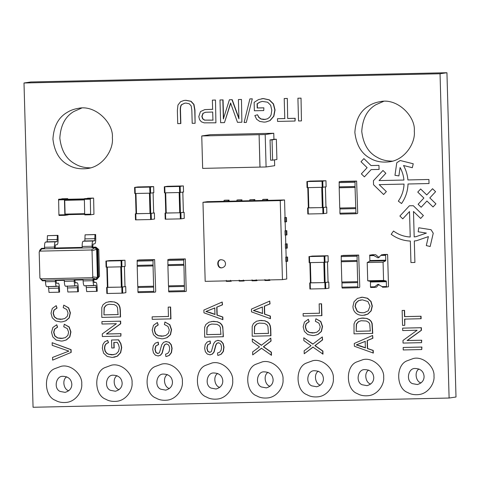<?xml version="1.0" encoding="UTF-8"?>
<svg xmlns="http://www.w3.org/2000/svg" width="480" height="480" viewBox="0 0 480 480"><rect width="100%" height="100%" fill="white"/><g stroke="black" fill="none" stroke-linecap="round" stroke-linejoin="round"><path stroke-width="0.72" d="M440.046 73.746L24 82.992L30.894 81.966L446.94 72.726L456 397.008L449.106 398.034L440.046 73.746L446.94 72.726M24 82.992L33.06 407.274L449.106 398.034M383.586 101.364L375.876 104.742C367.26 109.722 362.55 118.608 361.752 131.4C363.264 144.144 368.46 152.808 377.346 157.398C381.51 159.87 386.55 161.118 392.454 161.142M414.294 131.106C415.824 116.82 397.53 97.644 380.112 101.67C375.792 102.396 372.078 103.758 368.982 105.768C360.366 110.742 355.656 119.628 354.858 132.426C356.37 145.164 361.566 153.834 370.452 158.424C375.522 161.472 381.72 162.618 389.04 161.856C404.808 160.23 415.71 142.866 414.294 131.106M81.654 108.072L73.944 111.45C65.328 116.43 60.618 125.316 59.82 138.108C61.332 150.852 66.528 159.516 75.414 164.106C79.578 166.578 84.618 167.826 90.522 167.85M112.362 137.814C113.892 123.528 95.598 104.352 78.18 108.378C73.854 109.104 70.146 110.466 67.05 112.476C58.434 117.45 53.724 126.342 52.926 139.134C54.438 151.872 59.634 160.542 68.52 165.132C73.59 168.18 79.788 169.326 87.108 168.57C102.876 166.938 113.778 149.574 112.362 137.814M81.732 383.94C82.584 391.002 76.044 401.418 66.582 402.396C62.19 402.852 58.47 402.162 55.428 400.332C43.938 396.396 43.29 373.182 54.546 368.736L61.224 366.282C71.676 363.864 82.65 375.372 81.732 383.94M71.826 384.162C71.874 388.248 69.63 390.978 65.094 392.364L60.138 391.446C53.448 388.734 55.914 375.942 62.712 376.314C68.28 376.488 71.316 379.104 71.826 384.162M68.814 390.738C63.828 389.856 61.704 379.806 66.744 376.788M132.054 382.824C132.906 389.88 126.366 400.302 116.904 401.274C112.512 401.73 108.792 401.046 105.75 399.216C94.26 395.274 93.612 372.06 104.868 367.62L111.546 365.16C121.998 362.748 132.972 374.25 132.054 382.824M122.148 383.04C122.196 387.126 119.952 389.862 115.416 391.242L110.46 390.33C103.77 387.618 106.236 374.82 113.034 375.192C118.602 375.366 121.638 377.982 122.148 383.04M119.136 389.616C114.15 388.74 112.026 378.69 117.066 375.672M182.376 381.702C183.228 388.764 176.688 399.18 167.226 400.158C162.834 400.614 159.114 399.924 156.072 398.094C144.582 394.158 143.934 370.944 155.19 366.504L161.868 364.044C172.32 361.626 183.294 373.134 182.376 381.702M172.47 381.924C172.518 386.01 170.274 388.746 165.738 390.126L160.782 389.208C154.092 386.496 156.558 373.704 163.356 374.076C168.924 374.25 171.96 376.866 172.47 381.924M169.458 388.5C164.472 387.618 162.348 377.568 167.388 374.55M232.698 380.586C233.55 387.648 227.01 398.064 217.548 399.042C213.156 399.498 209.436 398.808 206.394 396.978C194.904 393.042 194.256 369.828 205.512 365.382L212.19 362.928C222.642 360.51 233.616 372.018 232.698 380.586M222.792 380.808C222.84 384.894 220.596 387.624 216.06 389.01L211.104 388.092C204.414 385.38 206.88 372.588 213.678 372.96C219.246 373.134 222.282 375.75 222.792 380.808M219.78 387.384C214.794 386.502 212.67 376.452 217.71 373.434M283.02 379.47C283.872 386.526 277.332 396.948 267.87 397.92C263.478 398.376 259.758 397.692 256.716 395.862C245.226 391.92 244.578 368.706 255.834 364.266L262.512 361.806C272.964 359.394 283.938 370.896 283.02 379.47M273.114 379.686C273.162 383.772 270.918 386.508 266.382 387.888L261.426 386.976C254.736 384.264 257.202 371.466 264 371.838C269.568 372.012 272.604 374.628 273.114 379.686M270.102 386.262C265.116 385.386 262.992 375.336 268.032 372.312M333.342 378.348C334.194 385.41 327.654 395.826 318.192 396.804C313.8 397.26 310.08 396.57 307.038 394.74C295.548 390.804 294.9 367.59 306.156 363.15L312.834 360.69C323.286 358.272 334.26 369.78 333.342 378.348M323.436 378.57C323.484 382.656 321.24 385.392 316.704 386.772L311.748 385.854C305.058 383.142 307.524 370.35 314.322 370.722C319.89 370.896 322.926 373.512 323.436 378.57M320.424 385.146C315.438 384.264 313.314 374.214 318.354 371.196M383.664 377.232C384.516 384.288 377.976 394.71 368.514 395.688C364.122 396.144 360.402 395.454 357.36 393.624C345.87 389.688 345.222 366.474 356.478 362.028L363.156 359.574C373.608 357.156 384.582 368.658 383.664 377.232M373.758 377.454C373.806 381.54 371.562 384.27 367.026 385.656L362.07 384.738C355.38 382.026 357.846 369.234 364.644 369.606C370.212 369.78 373.248 372.396 373.758 377.454M370.746 384.03C365.76 383.148 363.636 373.098 368.676 370.08M433.986 376.116C434.838 383.172 428.298 393.594 418.836 394.566C414.444 395.022 410.724 394.338 407.682 392.508C396.192 388.566 395.544 365.352 406.8 360.912L413.478 358.452C423.93 356.04 434.904 367.542 433.986 376.116M424.08 376.332C424.128 380.418 421.884 383.154 417.348 384.534L412.392 383.622C405.702 380.91 408.168 368.112 414.966 368.484C420.534 368.658 423.57 371.274 424.08 376.332M421.068 382.908C416.082 382.032 413.958 371.982 418.998 368.958M426.762 194.934L432.534 188.724L435.594 191.694L429.822 197.91L435.936 203.856L433.044 206.964L426.936 201.012L421.158 207.228L418.104 204.252L423.876 198.042L417.762 192.09L420.648 188.988L426.762 194.934M401.55 203.538C405.606 197.694 407.766 191.184 408.018 184.002L429.024 183.534L428.91 179.478L407.91 179.946C407.466 174.822 406.008 170.01 403.542 165.516L412.314 167.706L413.232 163.77L400.2 160.512L396.78 162.738L394.968 175.296L398.892 175.914L400.098 167.514C402.24 171.42 403.518 175.59 403.932 180.036L379.062 180.588L385.848 173.286L382.968 170.484L373.434 180.738L373.548 184.722L383.622 194.526L386.346 191.598L379.194 184.638L404.046 184.086C403.776 190.356 401.868 196.044 398.322 201.144L401.55 203.538M410.34 241.062L410.94 262.548L414.906 262.458L414.306 240.972L416.532 240.72L428.382 236.61L426.3 245.568L430.152 246.528L433.248 233.226L431.052 229.71L418.758 227.772L418.182 231.78L426.402 233.076L415.938 236.7L414.192 236.91L413.478 211.464L420.666 218.454L423.384 215.526L413.298 205.71L409.398 205.794L399.882 216.036L402.762 218.838L409.518 211.572L410.226 236.994C404.094 236.676 398.526 234.69 393.51 231.024L391.194 234.306C396.936 238.5 403.314 240.75 410.34 241.062M371.142 169.608L364.41 176.856L361.35 173.88L367.122 167.67L361.008 161.724L363.9 158.616L371.028 165.552L378.954 165.378L379.068 169.434L371.142 169.608M52.152 342.708L71.094 349.638L71.172 352.392L52.638 360.132L52.566 357.414L68.904 351.126L52.23 345.354L52.152 342.708L70.878 349.668L70.956 352.428M71.172 352.392L52.638 360.132M63.744 326.742L64.296 324.252L68.982 326.982L70.71 331.956L69.63 336.966L66.174 339.96L62.892 340.932L61.236 341.076L56.154 340.056L52.788 336.912L51.54 332.346L52.824 327.534L56.73 324.75L57.372 327.216L54.48 329.19L53.64 332.358L54.768 335.976L57.576 337.968L61.152 338.484L65.256 337.686L67.83 335.436L68.616 332.19L67.326 328.644L63.744 326.742M62.892 340.932L66.39 339.93L69.846 336.93L70.926 331.92L69.198 326.952L64.296 324.252M56.73 324.75L57.582 327.18L54.69 329.16L53.856 332.322L54.984 335.946L57.792 337.938L62.964 338.328M63.21 307.632L63.762 305.136L68.448 307.872L70.176 312.84L69.096 317.85L65.64 320.85L62.358 321.822L60.702 321.96L55.62 320.94L52.254 317.802L51.006 313.236L52.29 308.424L56.196 305.634L56.838 308.1L53.946 310.074L53.106 313.242L54.234 316.86L57.042 318.858L60.618 319.374L64.722 318.576L67.296 316.32L68.082 313.08L66.792 309.534L63.21 307.632M62.358 321.822L65.856 320.814L69.312 317.82L70.392 312.81L68.664 307.842L63.762 305.136M56.196 305.634L57.048 308.07L54.156 310.044L53.322 313.212L54.45 316.83L57.258 318.828L62.43 319.218M114.03 342.408L114.18 347.916L111.762 348L111.534 340.008L118.392 339.858L120.666 343.608L121.5 347.61L120.474 352.692L117.186 356.196L112.272 357.468L107.19 356.424L103.614 353.19L102.336 348.228L102.888 344.514L104.634 341.88L107.634 340.386L108.306 342.654L106.104 343.752L104.856 345.582L104.436 348.18L105.03 351.12L106.434 353.1L108.3 354.246L112.05 354.882L116.178 353.922L118.584 351.348L119.298 347.814L118.602 344.67L117.24 342.366L113.814 342.438L113.97 347.946M107.634 340.386L108.522 342.618L106.32 343.722L105.072 345.546L104.652 348.15L105.246 351.09L106.65 353.064L108.516 354.21L113.67 354.738M111.534 340.008L118.608 339.828L120.876 343.578L121.716 347.58L120.69 352.656L117.402 356.166L113.868 357.324M101.916 321.594L120.654 321.15L120.726 323.742L106.59 333.978L121.002 333.654L120.858 336.108L102.336 336.522L102.264 333.93L116.394 323.7L101.982 324.018L101.916 321.594L120.438 321.186L120.51 323.772L106.374 334.008L120.786 333.69L120.858 336.108M108.816 301.698L114.492 301.95L117.228 303.18L118.956 304.866L119.946 307.104L120.348 310.14L120.54 316.968L101.802 317.412L101.79 307.518L103.038 304.71L106.14 302.406L110.526 301.566L114.276 301.986L117.012 303.216L118.74 304.902L119.73 307.14L120.132 310.17L120.324 316.998M118.044 314.568L117.51 307.59L116.508 305.91L114.132 304.572L108.852 304.29L106.134 305.226L104.112 307.644L103.938 314.88L118.044 314.568M108.96 304.272L106.35 305.196L104.328 307.614L103.938 314.88M104.154 314.85L118.26 314.538M157.644 342.27L158.286 342.198L158.52 344.616L155.724 346.002L154.932 349.29L155.832 352.548L157.824 353.532L159.438 352.77L161.712 344.82L163.53 342.342L166.14 341.496L168.948 342.294L171.048 344.724L171.876 348.336L171.264 352.632L169.14 355.386L166.524 356.43L165.852 356.496L165.612 354.126M165.786 354.102L167.82 353.31L169.2 351.39L169.668 348.498L169.182 346.002L168 344.412L166.062 343.944M165.594 341.538L169.164 342.264L171.264 344.688L172.086 348.3L171.48 352.602L169.356 355.356L166.626 356.412M158.52 344.616L155.94 345.972L155.148 349.254L156.048 352.518L158.136 353.508M158.286 342.198L158.214 344.658M166.404 343.92L164.898 344.466L163.854 346.176L161.994 353.184L160.32 355.236L158.028 355.95L155.376 355.2L153.456 352.878L152.724 349.434L153.288 345.726L155.172 343.218L157.752 342.252M158.712 355.89L158.028 355.95M166.62 343.884L165.114 344.43L164.07 346.14L162.21 353.148L160.536 355.206L158.244 355.92M164.388 324.504L164.94 322.014L169.626 324.75L171.354 329.718L170.274 334.728L166.818 337.728L163.536 338.7L161.88 338.838L156.798 337.818L153.432 334.674L152.184 330.108L153.468 325.302L157.374 322.512L158.016 324.978L155.124 326.952L154.284 330.12L155.412 333.738L158.22 335.736L161.796 336.246L165.9 335.454L168.474 333.198L169.26 329.958L167.97 326.412L164.388 324.504M163.536 338.7L167.034 337.692L170.49 334.698L171.57 329.688L169.842 324.714L164.94 322.014M157.374 322.512L158.226 324.948L155.334 326.922L154.5 330.09L155.628 333.708L158.436 335.7L163.608 336.09M168.192 307.116L170.616 307.032L170.946 318.876L152.208 319.32L152.136 316.842L168.45 316.482L168.192 307.116L170.4 307.068L170.73 318.912M168.666 316.446L152.136 316.842M209.55 341.118L210.198 341.046L210.426 343.464L207.63 344.85L206.838 348.132L207.738 351.396L209.73 352.38L211.344 351.612L213.618 343.668L215.436 341.19L218.046 340.344L220.854 341.142L222.954 343.572L223.782 347.178L223.17 351.48L221.046 354.234L218.43 355.278L217.758 355.344L217.518 352.974M217.692 352.944L219.726 352.158L221.112 350.238L221.574 347.346L221.094 344.85L219.906 343.26L217.968 342.792M217.5 340.386L221.07 341.112L223.17 343.536L223.998 347.148L223.386 351.444L221.262 354.204L218.538 355.26M210.426 343.464L207.846 344.82L207.054 348.102L207.954 351.36L210.042 352.356M210.198 341.046L210.126 343.506M218.31 342.762L216.804 343.308L215.76 345.018L213.9 352.026L212.226 354.084L209.934 354.798L207.282 354.048L205.362 351.726L204.63 348.282L205.194 344.574L207.084 342.066L209.658 341.1M210.618 354.732L209.934 354.798M218.526 342.732L217.02 343.278L215.976 344.988L214.116 351.996L212.442 354.054L210.15 354.768M211.662 321.456L217.338 321.714L220.068 322.944L221.796 324.63L222.792 326.868L223.38 336.726L204.642 337.17L204.636 327.276L205.884 324.474L208.986 322.164L213.366 321.324L217.122 321.744L219.852 322.974L221.586 324.66L222.576 326.898L222.978 329.934L223.164 336.756M220.89 334.332L220.356 327.348L219.348 325.668L216.972 324.33L211.698 324.048L208.98 324.99L206.958 327.408L206.784 334.644L220.89 334.332M211.806 324.036L209.19 324.954L207.174 327.378L206.784 334.644M207 334.608L221.106 334.296M222.198 302.016L222.492 304.836L216.954 307.128L217.176 315.072L222.828 317.01L222.906 319.632L203.964 312.822L203.886 310.056L222.198 302.016L222.276 304.866L216.738 307.158L216.96 315.108L222.618 317.04L222.69 319.662M214.944 314.442L214.764 307.956L205.866 311.49L214.944 314.442M214.98 307.926L206.082 311.454L209.466 312.45M209.682 312.42L215.16 314.406M270.78 338.064L271.08 341.052L263.58 346.758L271.392 352.194L271.476 355.272L261.438 348.252L252.72 354.888L252.636 351.942L259.5 346.86L252.348 341.724L252.27 338.916L261.33 345.294L270.78 338.064L270.864 341.082L263.364 346.788L271.176 352.224L271.26 355.302M261.546 345.258L252.27 338.916M261.654 348.222L252.72 354.888M259.212 320.514L264.888 320.766L267.624 321.996L269.352 323.682L270.342 325.92L270.744 328.956L270.936 335.778L252.198 336.222L252.186 326.334L253.434 323.526L256.536 321.216L260.922 320.376L264.672 320.796L267.408 322.032L269.136 323.712L270.126 325.95L270.528 328.986L270.72 335.814M268.44 333.384L267.906 326.4L266.904 324.726L264.528 323.388L259.248 323.106L256.53 324.042L254.508 326.46L254.334 333.696L268.44 333.384M259.356 323.088L256.746 324.012L254.724 326.43L254.334 333.696M254.55 333.666L268.656 333.348M269.748 301.074L270.042 303.888L264.504 306.18L264.726 314.13L270.384 316.062L270.456 318.684L251.514 311.874L251.442 309.108L269.748 301.074L269.826 303.918L264.288 306.216L264.51 314.16L270.168 316.092L270.24 318.714M262.5 313.494L262.314 307.008L253.416 310.542L262.5 313.494M262.53 306.978L253.632 310.512L257.016 311.502M257.232 311.472L262.716 313.464M322.29 336.918L322.59 339.906L315.09 345.612L322.902 351.048L322.986 354.126L312.948 347.106L304.23 353.748L304.146 350.796L311.01 345.714L303.858 340.584L303.78 337.77L312.84 344.148L322.29 336.918L322.374 339.936L314.874 345.648L322.686 351.078L322.77 354.162M313.056 344.118L303.78 337.77M313.164 347.076L304.23 353.748M315.36 321.264L315.906 318.768L320.598 321.504L322.32 326.472L321.24 331.482L317.79 334.482L314.508 335.454L312.846 335.592L307.764 334.578L304.404 331.434L303.156 326.868L304.44 322.056L308.346 319.266L308.982 321.732L306.09 323.712L305.256 326.874L306.384 330.498L309.186 332.49L312.762 333.006L316.872 332.208L319.446 329.952L320.226 326.712L318.942 323.166L315.36 321.264M314.508 335.454L318.006 334.452L321.456 331.452L322.536 326.442L320.814 321.474L315.906 318.768M308.346 319.266L309.198 321.702L306.306 323.676L305.472 326.844L306.594 330.462L309.402 332.46L314.58 332.85M319.158 303.87L321.582 303.792L321.912 315.636L303.174 316.074L303.108 313.596L319.422 313.236L319.158 303.87L321.366 303.822L321.696 315.666M319.638 313.206L303.108 313.596M372.606 335.436L372.9 338.256L367.362 340.548L367.584 348.492L373.236 350.43L373.314 353.052L354.372 346.242L354.294 343.476L372.606 335.436L372.684 338.286L367.146 340.578L367.368 348.528L373.02 350.46L373.098 353.082M365.352 347.862L365.172 341.376L356.274 344.904L365.352 347.862M365.388 341.346L356.49 344.874L359.874 345.87M360.09 345.84L365.568 347.826M361.044 318.138L366.72 318.396L369.45 319.626L371.178 321.312L372.174 323.55L372.762 333.408L354.024 333.852L354.012 323.958L355.266 321.156L358.368 318.846L362.748 318.006L366.504 318.426L369.234 319.656L370.962 321.342L371.958 323.58L372.546 333.438M370.272 331.008L369.738 324.03L368.73 322.35L366.354 321.012L361.08 320.73L358.356 321.672L356.34 324.09L356.166 331.326L370.272 331.008M361.188 320.718L358.572 321.636L356.556 324.054L356.166 331.326M356.382 331.29L370.488 330.978M363.024 315.354C359.946 315.42 357.516 314.628 355.734 312.978C353.946 311.328 353.016 309.168 352.938 306.498L354.03 301.74L357.36 298.452L362.304 297.234L367.374 298.29L370.836 301.506L372.108 306.084L370.974 310.896L367.614 314.166L363.024 315.354M360.816 297.354L362.52 297.204L367.59 298.254L371.052 301.476L372.324 306.054L371.19 310.866L367.83 314.136L364.446 315.228M362.982 312.762L364.314 312.654L368.208 310.806L370.008 306.144L367.932 301.53L362.352 299.826L358.428 300.696L355.872 303.042L355.038 306.438L356.958 310.98C358.182 312.228 360.192 312.828 362.982 312.762L364.422 312.636M361.02 299.928L358.644 300.666L356.088 303.006L355.254 306.408L357.168 310.944C358.398 312.198 360.408 312.792 363.198 312.732M403.176 347.472L421.908 347.034L421.764 349.542L403.242 349.956L403.176 347.472L421.698 347.064L421.764 349.542M402.636 328.14L421.368 327.696L421.446 330.288L407.31 340.524L421.722 340.2L421.572 342.66L403.05 343.068L402.978 340.476L417.114 330.246L402.702 330.564L402.636 328.14L421.158 327.732L421.23 330.318L407.094 340.554L421.506 340.236L421.572 342.66M402.138 310.458L404.562 310.38L404.736 316.602L421.05 316.242L421.122 318.72L404.592 319.116L404.766 325.338L402.558 325.386L402.138 310.458L404.346 310.41L404.52 316.638L420.834 316.272L420.906 318.75M404.808 319.08L404.766 325.338M138.774 259.944L154.62 259.596L137.22 260.178L137.172 265.374L153.024 265.02L153.072 259.824L154.626 259.596L155.694 291.084L155.526 292.026L153.978 292.254L138.12 292.608L137.91 291.72L153.756 291.372L153.024 265.02M153.612 286.2L137.766 286.554L137.196 266.286L153.24 265.908L137.388 266.256L137.172 265.374M137.958 286.524L137.91 291.72M137.196 266.286L153.048 265.932M138.126 292.608L153.978 292.254L153.756 291.372M169.482 259.266L185.328 258.912L167.928 259.494L167.88 264.69L183.732 264.342L183.78 259.14L185.334 258.912L186.234 291.342L184.68 291.57L184.464 290.688L183.948 265.224L168.096 265.578L167.88 264.69M184.32 285.522L168.474 285.87L167.904 265.602L183.948 265.224L183.732 264.342M168.666 285.84L168.618 291.042L184.464 290.688M168.834 291.924L184.686 291.57L168.828 291.924L168.618 291.042M167.904 265.602L183.756 265.254M342.834 255.414L358.686 255.06L341.286 255.642L341.232 260.838L357.084 260.49L357.132 255.288L358.686 255.06L359.76 286.548L359.592 287.49L358.038 287.718L342.186 288.072L341.97 287.19L357.822 286.836L357.084 260.49M357.672 281.67L341.826 282.018L341.262 261.75L357.3 261.372L341.448 261.726L341.232 260.838M342.018 281.994L341.97 287.19M341.262 261.75L357.108 261.402M342.186 288.072L358.038 287.718L357.822 286.836M340.77 181.434L356.616 181.08L339.216 181.668L339.168 186.864L355.014 186.51L355.068 181.314L356.622 181.08L357.69 212.568L357.522 213.51L355.968 213.744L355.014 186.51M355.608 207.69L339.756 208.044L339.192 187.776L355.236 187.392L339.384 187.746L339.168 186.864M339.954 208.014L339.906 213.21L355.752 212.856M340.122 214.092L355.974 213.744L340.116 214.092L339.906 213.21M339.192 187.776L355.044 187.422M328.224 261.81L328.056 255.732L312.192 256.086L309.468 256.566L324.126 256.236L324.3 262.32L309.174 262.638L309.636 262.644L309.468 256.566L309 256.56L309.174 262.638M324.126 256.236L327.576 255.726M328.038 255.732L328.212 261.816L324.3 262.32M327.486 261.846L328.05 282.114L324.396 282.582L310.464 282.876L310.926 282.882L310.362 262.614M310.446 282.804L324.864 282.588L325.032 288.666L309.906 288.99L310.374 288.996L310.206 282.912L309.738 282.906L309.906 288.99L309.726 282.912M325.59 282.552L325.758 288.636L328.944 288.162L328.482 288.156L328.944 288.162L328.776 282.084L324.864 282.588M325.758 288.636L325.032 288.666M326.13 186.816L325.956 180.738L310.098 181.092L306.906 181.566L322.032 181.248L322.206 187.326L307.08 187.65L307.542 187.656L307.374 181.572L306.906 181.566L307.08 187.65M322.032 181.248L325.482 180.738M325.944 180.744L326.112 186.822L322.206 187.326M325.392 186.852L325.956 207.12L323.028 207.558L308.37 207.882L308.832 207.888L308.268 187.62M308.352 207.81L322.77 207.594L322.938 213.678L307.812 213.996L308.28 214.002L308.106 207.924L307.644 207.918L307.812 213.996L307.632 207.918M323.49 207.564L323.664 213.642L326.85 213.168L326.388 213.162L326.85 213.168L326.682 207.09L322.77 207.594M323.664 213.642L322.938 213.678M183.54 192.012L183.372 185.934L167.508 186.288L164.316 186.762L179.442 186.444L179.616 192.522L164.49 192.846L164.952 192.852L164.784 186.768L164.316 186.762L164.49 192.846M179.442 186.444L182.892 185.934M183.354 185.94L183.528 192.018L179.616 192.522M182.802 192.048L183.366 212.316L180.438 212.754L165.78 213.078L166.242 213.084L165.678 192.816M165.762 213.006L180.18 212.79L180.348 218.874L165.222 219.192L165.69 219.198L165.522 213.12L165.054 213.114L165.222 219.192M180.906 212.76L181.074 218.838L184.26 218.364L183.798 218.358L184.26 218.364L184.092 212.286L180.18 212.79M181.074 218.838L180.348 218.874M153.174 186.594L137.79 186.948L134.604 187.422L149.724 187.104L149.898 193.182L134.772 193.506L135.234 193.512L135.066 187.428L134.604 187.422L134.772 193.506L134.586 187.428M150.45 187.074L150.618 193.152L153.81 192.678L153.342 192.672L153.81 192.678L153.636 186.6L149.724 187.104M150.618 193.152L149.898 193.182M153.666 212.976L153.096 192.708L153.654 212.982L150.72 213.414L136.062 213.738L136.524 213.744L135.96 193.476M136.044 213.666L150.462 213.45L150.63 219.534L135.504 219.852L135.972 219.858L135.804 213.78L135.336 213.774L135.504 219.852M154.56 219.024L154.386 212.94L150.462 213.45M154.374 212.946L154.542 219.03L150.63 219.534M270.06 139.92L272.04 139.878L272.604 160.146L270.624 160.188L270.06 139.92L273.936 139.344L273.762 133.266L265.194 134.538L266.094 166.968L274.668 165.696L274.506 159.864M273.762 133.266L210.366 134.676L201.75 135.954L202.656 168.384L259.998 167.1L259.092 134.676L265.194 134.538M259.95 167.106L259.092 134.676M259.05 134.682L201.75 135.954M266.094 166.968L259.998 167.1M272.04 139.878L276.348 139.236L276.912 159.504L272.604 160.146M276.348 139.236L273.93 139.29M125.154 266.322L124.98 260.244L109.842 260.562L105.93 261.072L121.056 260.748L121.224 266.832L106.098 267.15L106.566 267.156L106.398 261.078L105.93 261.072L106.098 267.15M121.056 260.748L124.506 260.238M124.968 260.244L125.136 266.328L121.224 266.832M124.416 266.358L124.98 286.626L121.326 287.094L107.388 287.388L107.856 287.394L107.292 267.126M107.376 287.316L121.794 287.1L121.962 293.178L106.836 293.502L107.304 293.502L107.13 287.424L106.668 287.418L106.836 293.502L106.65 287.424M122.514 287.064L122.688 293.148L125.874 292.674L125.412 292.668L125.874 292.674L125.706 286.596L121.794 287.1M122.688 293.148L121.962 293.178M87.552 198.21L93.498 198.072L90.306 198.546L90.612 214.176L84.672 214.308L84.366 198.678L93.498 198.072L93.642 198.666L93.948 214.29L90.756 214.764L90.612 214.176M84.816 214.896L90.756 214.764L84.816 214.896L84.672 214.308M67.632 199.272L84.27 198.906L67.626 199.272L64.698 199.71L65.112 214.71L84.924 214.266L65.118 214.71M61.8 198.78L67.746 198.648L64.554 199.122L64.44 199.746L64.86 214.746L58.914 214.878L58.608 199.254L67.746 198.648L67.89 199.266M64.86 214.746L65.004 215.334L68.196 214.86L68.304 214.236M59.058 215.466L65.004 215.334L59.058 215.466L58.914 214.878M373.692 254.958L369.732 255.048L373.692 254.958L373.806 255.582L378.114 257.886L381.618 254.784L387.48 254.412L385.578 254.694L385.752 260.772L369.894 261.126L385.752 260.772L383.064 262.188L367.212 262.542L367.722 280.782L370.464 281.394L386.316 281.04L386.484 287.124L382.518 287.214L382.152 286.626L377.844 284.322L374.676 286.794L374.598 287.388L376.494 287.106L378.942 284.31M383.064 262.188L383.574 280.434L367.722 280.782M369.732 255.048L369.9 261.126L367.212 262.542M383.574 280.434L386.316 281.04M370.464 281.394L370.488 286.884L374.676 286.794L374.598 287.388L370.632 287.478L374.592 287.388M383.514 254.502L387.48 254.412L387.624 255L388.494 286.212L388.38 286.842L382.524 287.208M370.638 287.472L370.488 286.884M371.628 254.766L375.588 254.676L379.17 257.58M224.52 201.288L207.282 201.672L202.974 202.308L205.182 281.352L282.45 279.636L286.758 279L286.266 261.366M285.714 257.172L285.834 261.426L287.682 261.276L287.568 257.022L285.714 257.172L286.146 257.106L285.894 248.19M285.348 243.996L285.462 248.256L287.316 248.106L287.196 243.846L285.348 243.996L285.774 243.936L285.528 235.014M284.976 230.826L285.096 235.08L286.95 234.93L286.83 230.676L284.976 230.826L285.408 230.76L285.162 221.844M284.61 217.65L284.73 221.904L286.584 221.754L286.464 217.5L284.61 217.65L285.042 217.584L284.55 199.95L280.242 200.592L202.974 202.308M267.744 200.328L267.714 199.26L263.556 199.35L262.692 199.476L262.722 200.49L284.55 199.95M254.868 200.61L254.838 199.542L249.816 199.764L249.84 200.778L263.154 200.43M241.986 200.898L241.962 199.83L237.798 199.92L236.934 200.052L236.964 201.066L250.272 200.712M229.11 201.186L229.08 200.118L224.922 200.208L224.058 200.334L224.088 201.348L237.396 201M226.296 280.392L226.326 281.406L230.484 281.316L230.454 280.302M230.484 281.316L231.348 281.19L231.336 280.77M239.172 280.11L239.202 281.124L243.36 281.028L243.336 280.014M243.36 281.028L244.224 280.902L244.212 280.488M252.048 279.822L252.078 280.836L256.242 280.746L256.212 279.732M256.242 280.746L257.1 280.614L257.088 280.2M264.93 279.534L264.954 280.548L269.118 280.458L269.088 279.444M269.118 280.458L269.976 280.332L269.97 279.912M282.45 279.636L280.242 200.592M228.246 201.258L228.222 200.244L224.058 200.334M229.08 200.118L228.222 200.244M287.568 257.022L286.146 257.052M241.128 200.97L241.098 199.956L236.934 200.052M241.962 199.83L241.098 199.956M287.196 243.846L285.774 243.882M254.004 200.688L253.974 199.674L249.816 199.764M254.838 199.542L253.974 199.674M286.83 230.676L285.408 230.706M266.88 200.4L266.85 199.386L262.692 199.476M267.714 199.26L266.85 199.386M286.464 217.5L285.042 217.53M225.504 263.664C225.528 265.704 224.406 267.072 222.138 267.762C217.134 269.142 216.048 259.818 220.944 259.74C223.728 259.824 225.246 261.132 225.504 263.664M285.72 221.886L285.6 217.626M286.824 261.408L286.704 257.148M286.086 235.056L285.966 230.802M286.458 248.232L286.338 243.978M221.16 259.71C216.546 259.998 217.608 268.836 222.348 267.726M297.912 98.226L301.032 98.13L301.452 120.9L298.548 120.966L297.912 98.226L300.816 98.16M301.032 98.13L301.452 120.9M284.214 98.532L287.334 98.436L287.682 118.494L294.984 118.332L295.056 121.038L277.548 121.428L277.47 118.722L284.772 118.56L284.214 98.532L287.124 98.466M287.334 98.436L287.682 118.494M284.988 118.524L277.47 118.722M287.898 118.458L295.2 118.296L295.056 121.038M262.38 101.388L259.986 102.102L257.292 103.758L257.412 107.958L263.874 107.82L263.73 110.562L254.364 110.766L254.13 102.348L258.51 99.594L263.196 98.598L269.166 99.906L273.306 103.968L274.836 110.004L273.66 116.238L269.892 120.6L265.86 121.98L264.084 122.124L259.722 121.422L256.614 119.256L254.832 115.56L257.49 114.756L258.804 117.462L260.952 119.016L264.012 119.55L267.45 118.842L269.76 117.138L271.092 114.852L271.806 110.256L270.648 105.186L267.606 102.21L262.272 101.406L259.776 102.138L257.076 103.788L257.196 107.994L263.658 107.85M263.874 107.82L263.73 110.562M257.49 114.756L259.014 117.432L261.168 118.986L265.488 119.418M261.702 98.718L263.412 98.568L269.382 99.87L273.522 103.932L275.052 109.974L273.876 116.202L270.102 120.564L265.968 121.962M249.894 98.898L252.306 98.814L246.288 122.454L244.092 122.502L249.894 98.898L252.09 98.844M252.306 98.814L246.288 122.454M238.404 99.546L241.464 99.45L241.884 122.22L237.474 122.322L230.586 103.02L224.472 122.61L220.626 122.694L219.99 99.954L222.834 99.894L223.368 118.932L229.41 99.75L231.978 99.69L238.944 118.848L238.404 99.546L241.248 99.486M241.464 99.45L241.884 122.22M229.41 99.75L231.978 99.69M232.194 99.66L238.926 118.17M219.99 99.954L222.834 99.894M223.05 99.864L223.584 118.896M230.796 102.99L224.472 122.61M212.37 100.128L215.49 100.032L215.91 122.802L204.168 122.844L201.396 121.836L199.56 119.67L198.798 116.574L200.466 111.6L204.768 109.614L212.628 109.314L212.37 100.128L215.274 100.062M215.49 100.032L215.91 122.802M204.876 109.596L212.838 109.284M212.7 112.026L205.512 112.266L202.944 113.328L201.834 116.412L202.608 118.836L204.498 120.138L212.928 120.156L212.7 112.026M205.62 112.254L203.16 113.292L202.05 116.376L202.824 118.806L204.714 120.108L213.144 120.12M184.746 103.188L181.698 104.664C180.81 105.684 180.402 107.616 180.486 110.466L180.852 123.552L177.726 123.648L177.36 110.508L177.96 105.042L180.588 101.7L184.008 100.458L185.718 100.32L190.83 101.31L193.734 104.436L194.742 110.118L195.108 123.264L192.198 123.324L191.832 110.238L191.178 105.894L189.27 103.782L186.054 103.092L184.638 103.206L181.482 104.694C180.594 105.714 180.192 107.652 180.27 110.496L180.636 123.582M184.116 100.446L185.934 100.29L191.046 101.28L193.95 104.406L194.958 110.088L195.108 123.264M92.742 247.158L93.09 244.05L94.812 243.798C95.454 243.378 95.766 241.638 95.748 238.572L95.634 234.516L94.986 234.612L94.728 240.756L93.006 241.014C92.364 241.428 92.052 243.174 92.07 246.24L92.094 247.254L95.814 247.086L98.766 249.522L99.51 276.246L96.72 279.516L93 279.678L93.03 280.692L83.124 280.914L83.094 279.9L74.184 280.098L74.208 281.112L64.302 281.334L64.278 280.32L55.362 280.518L55.386 281.532L45.48 281.748L45.456 280.74L42.384 280.806L40.44 278.61M39.672 251.232L39.648 250.344L41.478 248.376L44.55 248.31L44.52 247.296L54.426 247.074L54.456 248.088L82.188 247.47L82.164 246.456L92.07 246.24M44.52 247.296C44.502 244.23 44.814 242.484 45.456 242.07L47.178 241.812L47.442 235.668L57.99 235.35L58.104 239.406C58.122 242.472 57.81 244.212 57.168 244.632L55.446 244.89L55.098 247.992L82.188 247.392M39.648 250.344L40.152 250.584L41.742 248.88L41.478 248.376L44.544 248.226M98.766 249.522L97.752 248.97L98.55 277.548L97.902 277.644L96.072 279.612L95.814 279.114L42.618 280.296L39.918 278.106L39.186 251.886L39.894 251.124L91.278 249.984L92.028 250.716L92.766 276.93L92.052 277.698L40.668 278.838M92.094 247.254L95.814 247.086L97.752 248.97L97.104 249.066L97.902 277.644L97.398 277.404L95.814 279.114L92.052 277.698M40.446 278.922L40.938 278.658M55.098 247.992L54.456 248.088M39.894 251.124L41.742 248.88L94.932 247.698L95.166 247.182L97.104 249.066L96.618 249.33L97.398 277.404L92.766 276.93M93.648 279.582L94.164 282.564L95.916 282.3L93.954 282.348L95.886 282.306C96.546 282.534 96.954 284.166 97.104 287.214L97.218 291.264L96.576 291.36L95.97 285.348L84.342 285.822C83.688 285.594 83.28 283.962 83.124 280.914M56.004 280.422L56.52 283.398L58.272 283.14C58.902 283.368 59.31 285.006 59.466 288.048L59.58 292.104L58.932 292.2L58.332 286.182L46.704 286.656C46.044 286.434 45.636 284.796 45.48 281.748M74.826 280.002L75.342 282.978L77.094 282.72L75.132 282.762M40.152 250.584L39.186 251.886M42.384 280.806L42.618 280.296M57.99 235.35L57.348 235.446L57.084 241.59L55.362 241.848C54.72 242.268 54.408 244.008 54.426 247.074M95.634 234.516L85.08 234.834L84.822 240.978L83.1 241.23C82.458 241.65 82.146 243.39 82.164 246.456M91.278 249.984L94.932 247.698L96.618 249.33L92.028 250.716M84.342 285.822L94.248 285.6C93.588 285.378 93.186 283.74 93.03 280.692M58.932 292.2L49.026 292.416L48.426 286.404M96.576 291.36L86.67 291.582L86.064 285.564M46.704 286.656L56.61 286.44C55.95 286.212 55.542 284.574 55.386 281.532M75.132 282.768L77.064 282.726C77.724 282.948 78.132 284.586 78.288 287.628L78.396 291.684L77.754 291.78L77.154 285.762L65.52 286.242C64.866 286.014 64.458 284.376 64.302 281.334M65.52 286.242L75.426 286.02C74.772 285.792 74.364 284.16 74.208 281.112M77.754 291.78L67.848 292.002L67.248 285.984M47.442 235.668L57.348 235.446M85.08 234.834L94.986 234.612M137.22 260.178L153.072 259.824M137.052 261.12L152.904 260.766M137.79 287.466L153.636 287.112M167.928 259.494L183.78 259.14M167.76 260.436L183.612 260.082M168.498 286.782L184.344 286.434M341.286 255.642L357.132 255.288M341.112 256.584L356.964 256.23M341.85 282.93L357.702 282.582M339.216 181.668L355.068 181.314M339.048 182.604L354.9 182.256M339.786 208.956L355.632 208.602M324.852 256.206L325.02 262.284M324.558 262.278L325.122 282.546M323.832 262.314L324.396 282.582M309.894 262.608L310.464 282.876M322.758 181.218L322.926 187.296M322.464 187.29L323.028 207.558M321.738 187.32L322.302 207.588M308.352 207.888L307.788 187.62L308.37 207.882M180.168 186.414L180.336 192.492M179.874 192.486L180.438 212.754M179.148 192.516L179.718 212.784M165.762 213.084L165.198 192.816L165.78 213.078M150.156 193.146L150.72 213.414M149.43 193.176L150 213.444M135.492 193.47L136.062 213.738L135.48 193.476M151.188 213.42L151.356 219.498M121.782 260.718L121.95 266.796M121.488 266.79L122.052 287.058M120.762 266.826L121.326 287.094M106.824 267.12L107.388 287.388M90.306 198.546L84.366 198.678M90.198 199.176L84.252 199.308M84.78 213.678L64.974 214.116M84.396 199.896L64.584 200.334M84.51 199.266L64.698 199.71M64.554 199.122L58.608 199.254M64.44 199.746L58.494 199.878M369.756 260.538L385.602 260.184M370.356 282.024L386.202 281.67M381.282 255.414L385.47 255.324M369.618 255.672L373.806 255.582M382.152 286.626L386.34 286.536M381.618 254.784L385.578 254.694M45.456 242.07L55.362 241.848M47.178 241.812L57.084 241.59M47.556 239.724L57.462 239.502M83.1 241.23L93.006 241.014M84.822 240.978L94.728 240.756M85.194 238.884L95.1 238.668M96.462 287.31L86.556 287.526M58.818 288.144L48.912 288.366M77.64 287.724L67.734 287.946M66.582 402.396L67.014 402.33M61.224 366.282L61.656 366.216M116.904 401.274L117.336 401.214M111.546 365.16L111.978 365.1M167.226 400.158L167.658 400.092M161.868 364.044L162.3 363.978M217.548 399.042L217.98 398.976M212.19 362.928L212.622 362.862M267.87 397.92L268.302 397.86M262.512 361.806L262.944 361.746M318.192 396.804L318.624 396.738M312.834 360.69L313.266 360.624M368.514 395.688L368.946 395.622M363.156 359.574L363.588 359.508M418.836 394.566L419.268 394.506M413.478 358.452L413.91 358.392M309.156 262.644L308.988 256.56M328.068 282.108L327.498 261.84M310.446 282.876L309.882 262.608M328.962 288.156L328.788 282.078M307.062 187.65L306.894 181.572M325.974 207.12L325.404 186.852M326.862 213.168L326.694 207.084M164.472 192.846L164.304 186.768M183.384 212.316L182.814 192.048M165.21 219.198L165.042 213.114M184.278 218.364L184.104 212.28M153.822 192.678L153.654 186.594M135.492 219.858L135.324 213.774M106.086 267.156L105.918 261.072M124.992 286.62L124.428 266.352M107.376 287.388L106.812 267.12M125.886 292.668L125.718 286.59"/></g></svg>
